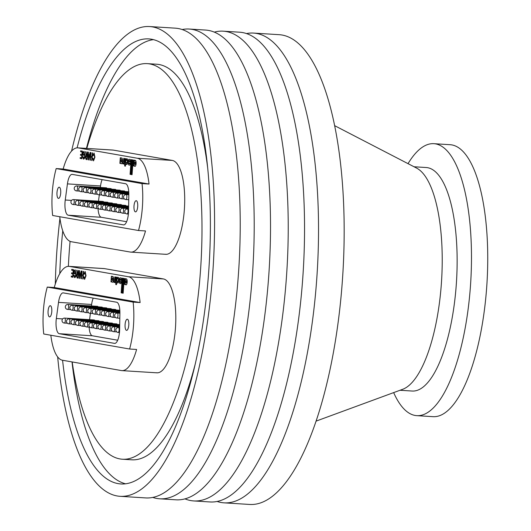 <?xml version="1.0" encoding="UTF-8"?>
<svg xmlns="http://www.w3.org/2000/svg" width="531" height="531" viewBox="0 0 531 531"><rect width="100%" height="100%" fill="white"/><g stroke="black" fill="none" stroke-linecap="round" stroke-linejoin="round"><path stroke-width="0.8" d="M57.667 356.925A235.346 78.515 -86.4 0 0 117.212 495.974A235.346 78.515 -86.4 0 0 120.106 496.312L145.746 497.925A235.346 78.515 -86.4 0 0 238.558 272.31A235.346 78.515 -86.4 0 0 178.124 28.501A235.346 78.515 -86.4 0 0 175.23 28.156L149.596 26.55A235.346 78.515 -86.4 0 0 71.566 151.089M152.795 497.428A235.346 78.515 -86.4 0 0 156.837 498.456A235.346 78.515 -86.4 0 0 159.731 498.801L176.046 499.824A235.346 78.515 -86.4 0 0 268.859 274.208A235.346 78.515 -86.4 0 0 208.424 30.406A235.346 78.515 -86.4 0 0 205.53 30.061L189.215 29.039A235.346 78.515 -86.4 0 0 182.166 29.537M159.731 498.801A235.346 78.515 -86.4 0 0 252.544 273.186A235.346 78.515 -86.4 0 0 192.109 29.378A235.346 78.515 -86.4 0 0 189.215 29.039M120.106 496.312A235.346 78.515 -86.4 0 0 212.918 270.697A235.346 78.515 -86.4 0 0 152.483 26.895A235.346 78.515 -86.4 0 0 149.596 26.55M62.578 360.264A222.96 74.38 -86.4 0 0 118.141 483.628A222.96 74.38 -86.4 0 0 120.882 483.953A222.96 74.38 -86.4 0 0 208.809 270.213A222.96 74.38 -86.4 0 0 151.554 39.234A222.96 74.38 -86.4 0 0 148.819 38.909A222.96 74.38 -86.4 0 0 77.101 147.857M62.758 230.812A222.96 74.38 -86.4 0 0 59.771 273.624M153.452 39.646A222.96 74.38 -86.4 0 0 86.44 148.395M72.017 361.916A222.96 74.38 -86.4 0 0 125.568 483.807M72.196 361.95A198.182 66.116 -86.4 0 0 119.999 458.937A198.182 66.116 -86.4 0 0 122.435 459.229L131.754 459.813A198.182 66.116 -86.4 0 0 195.401 363.377M207.674 167.862A198.182 66.116 -86.4 0 0 159.021 64.51A198.182 66.116 -86.4 0 0 156.592 64.224L147.266 63.634A198.182 66.116 -86.4 0 0 86.792 148.414M122.435 459.229A198.182 66.116 -86.4 0 0 200.592 269.237A198.182 66.116 -86.4 0 0 149.702 63.926A198.182 66.116 -86.4 0 0 147.266 63.634M68.917 266.356A47.067 15.704 -86.4 0 0 54.262 287.523L140.131 302.551A47.067 15.704 -86.4 0 0 128.422 276.737L69.495 266.423A47.067 15.704 -86.4 0 0 68.917 266.356L103.877 268.553A47.067 15.704 93.6 0 1 104.454 268.62L163.389 278.934A47.067 15.704 93.6 0 1 175.476 327.693A47.067 15.704 93.6 0 1 156.91 372.822A47.067 15.704 93.6 0 1 156.333 372.749L157.495 372.822M77.825 147.85A47.067 15.704 -86.4 0 0 63.169 169.017L149.038 184.045A47.067 15.704 -86.4 0 0 137.337 158.238L78.402 147.923A47.067 15.704 -86.4 0 0 77.825 147.85L112.784 150.047A47.067 15.704 93.6 0 1 113.362 150.114L172.296 160.428A47.067 15.704 93.6 0 1 184.383 209.194A47.067 15.704 93.6 0 1 165.825 254.316A47.067 15.704 93.6 0 1 165.241 254.243L166.402 254.316M70.079 241.353A198.182 66.116 -86.4 0 0 68.366 266.35M59.943 218.307A235.346 78.515 -86.4 0 0 55.304 284.025M106.923 188.352A2.476 0.83 -86.4 0 0 106.492 187.828A2.476 0.83 -86.4 0 0 106.459 187.821L76.856 185.963A2.476 0.83 93.6 0 1 77.168 186.175A2.476 0.83 93.6 0 1 77.48 188.976A2.476 0.83 93.6 0 1 76.55 190.908L79.57 191.1M111.41 189.142A2.476 0.83 -86.4 0 0 110.972 188.611A2.476 0.83 -86.4 0 0 110.946 188.605L81.343 186.746A2.476 0.83 93.6 0 1 81.655 186.965A2.476 0.83 93.6 0 1 81.966 189.759A2.476 0.83 93.6 0 1 81.031 191.691L84.057 191.883M115.897 189.925A2.476 0.83 -86.4 0 0 115.459 189.394A2.476 0.83 -86.4 0 0 115.433 189.394L85.83 187.536A2.476 0.83 93.6 0 1 86.135 187.748A2.476 0.83 93.6 0 1 86.453 190.549A2.476 0.83 93.6 0 1 85.518 192.481L88.544 192.667M120.384 190.709A2.476 0.83 -86.4 0 0 119.946 190.184A2.476 0.83 -86.4 0 0 119.913 190.178L90.316 188.319A2.476 0.83 93.6 0 1 90.622 188.532A2.476 0.83 93.6 0 1 90.94 191.333A2.476 0.83 93.6 0 1 90.004 193.264L93.031 193.457M124.865 191.499A2.476 0.83 -86.4 0 0 124.433 190.968A2.476 0.83 -86.4 0 0 124.4 190.961L94.803 189.102A2.476 0.83 93.6 0 1 95.109 189.321A2.476 0.83 93.6 0 1 95.421 192.116A2.476 0.83 93.6 0 1 94.491 194.047L97.512 194.24M103.631 201.986A2.476 0.83 -86.4 0 0 103.193 201.455A2.476 0.83 -86.4 0 0 103.16 201.455L73.563 199.596A2.476 0.83 93.6 0 1 74.074 200.273A2.476 0.83 93.6 0 1 74.121 203.008A2.476 0.83 93.6 0 1 73.251 204.541L76.278 204.727M108.112 202.769A2.476 0.83 -86.4 0 0 107.68 202.245A2.476 0.83 -86.4 0 0 107.647 202.238L78.044 200.379A2.476 0.83 93.6 0 1 78.561 201.057A2.476 0.83 93.6 0 1 78.608 203.791A2.476 0.83 93.6 0 1 77.738 205.324L80.758 205.517M112.599 203.559A2.476 0.83 -86.4 0 0 112.167 203.028A2.476 0.83 -86.4 0 0 112.134 203.021L82.531 201.163A2.476 0.83 93.6 0 1 83.048 201.846A2.476 0.83 93.6 0 1 83.088 204.574A2.476 0.83 93.6 0 1 82.219 206.108L85.245 206.3M117.085 204.342A2.476 0.83 -86.4 0 0 116.647 203.811A2.476 0.83 -86.4 0 0 116.621 203.811L87.018 201.953A2.476 0.83 93.6 0 1 87.535 202.63A2.476 0.83 93.6 0 1 87.575 205.364A2.476 0.83 93.6 0 1 86.706 206.898L89.732 207.083M121.572 205.125A2.476 0.83 -86.4 0 0 121.134 204.594A2.476 0.83 -86.4 0 0 121.101 204.594L91.505 202.736A2.476 0.83 93.6 0 1 92.016 203.413A2.476 0.83 93.6 0 1 92.062 206.147A2.476 0.83 93.6 0 1 91.193 207.681L94.219 207.867M126.059 205.909A2.476 0.83 -86.4 0 0 125.621 205.384A2.476 0.83 -86.4 0 0 125.588 205.378L95.992 203.519A2.476 0.83 93.6 0 1 96.503 204.196A2.476 0.83 93.6 0 1 96.549 206.931A2.476 0.83 93.6 0 1 95.68 208.464L98.7 208.656M121.685 157.986A3.836 1.281 -86.4 0 0 121.055 158.43L121.048 157.893L120.298 157.76L119.88 163.342L120.63 163.475L120.676 162.891A3.943 1.314 -86.4 0 0 121.426 163.754A3.943 1.314 -86.4 0 0 121.46 163.754A2.847 0.949 -86.4 0 0 122.535 159.652A3.617 1.208 -86.4 0 0 122.442 158.988A3.836 1.281 -86.4 0 0 121.712 157.992A3.836 1.281 -86.4 0 0 121.659 157.986A3.836 1.281 -86.4 0 0 121.008 158.43M126.902 158.829A7.175 2.396 -86.4 0 0 126.644 158.862L126.478 160.455A1.726 0.577 93.6 0 1 126.843 160.13A1.726 0.577 93.6 0 1 126.869 160.13A1.726 0.577 93.6 0 1 126.902 160.143A1.726 0.577 93.6 0 1 126.942 160.143A1.354 0.451 93.6 0 1 127.281 161.597A1.414 0.471 93.6 0 1 126.723 162.898A1.414 0.471 93.6 0 1 126.637 162.864A2.151 0.717 93.6 0 1 126.325 162.459L126.199 164.119A4.606 1.54 -86.4 0 0 126.57 164.504A3 1.002 -86.4 0 0 126.67 164.524A3 1.002 -86.4 0 0 127.732 162.612A3 1.002 -86.4 0 0 127.646 159.28A7.175 2.396 -86.4 0 0 126.969 158.835A7.175 2.396 -86.4 0 0 126.882 158.829A7.175 2.396 -86.4 0 0 126.597 158.855M126.843 160.13L126.889 160.13A1.726 0.577 93.6 0 1 126.889 160.13A1.726 0.577 93.6 0 1 126.916 160.136A1.354 0.451 93.6 0 1 126.916 160.143A1.354 0.451 93.6 0 1 126.936 160.143A1.354 0.451 93.6 0 1 126.962 160.143A1.354 0.451 93.6 0 1 127.327 161.597A1.414 0.471 93.6 0 1 126.77 162.898A1.414 0.471 93.6 0 1 126.75 162.898M129.464 160.528L129.511 160.528A1.487 0.498 93.6 0 1 129.511 160.528A1.487 0.498 93.6 0 1 129.531 160.535A1.487 0.498 93.6 0 1 129.922 161.909L128.296 161.63A3.047 1.016 -86.4 0 0 128.914 165.075L129.478 165.174A3.093 1.029 -86.4 0 0 130.626 161.743A2.927 0.976 -86.4 0 0 130.168 159.486L129.06 159.287A2.476 0.823 -86.4 0 0 128.389 160.86L129.106 160.986A1.168 0.392 93.6 0 1 129.398 160.535A1.487 0.498 93.6 0 1 129.464 160.528A1.487 0.498 93.6 0 1 129.484 160.528A1.487 0.498 93.6 0 1 129.876 161.902M135.066 161.988A1.527 0.511 -86.4 0 0 135.053 161.988A1.527 0.511 -86.4 0 0 135.033 161.982A1.527 0.511 -86.4 0 0 135.013 161.982A1.527 0.511 -86.4 0 0 135.007 161.982A1.527 0.511 -86.4 0 0 134.987 161.982A1.527 0.511 -86.4 0 0 134.502 162.698L134.423 163.754A1.646 0.551 -86.4 0 0 134.735 164.524A3.213 1.069 -86.4 0 0 134.874 164.564A3.213 1.069 -86.4 0 0 134.94 164.564A1.168 0.392 -86.4 0 0 135.359 163.429A1.367 0.458 -86.4 0 0 135.02 161.988L135.066 161.988A1.367 0.458 -86.4 0 1 135.405 163.435L135.359 163.429M135.279 160.369A3.14 1.049 -86.4 0 0 135.252 160.369L135.206 160.362A2.157 0.723 -86.4 0 0 134.628 161.052L134.688 160.276L133.938 160.143L133.5 165.924L134.25 166.103L134.297 165.473A2.409 0.803 -86.4 0 0 134.735 166.263A3.047 1.016 -86.4 0 0 134.98 166.369A3.047 1.016 -86.4 0 0 135.425 166.11A2.828 0.943 -86.4 0 0 136.109 163.488A3.14 1.049 -86.4 0 0 135.299 160.369A3.14 1.049 -86.4 0 0 135.259 160.362A3.14 1.049 -86.4 0 0 135.206 160.362M135.432 211.869A5.602 1.865 -86.4 0 0 135.505 211.876A5.602 1.865 -86.4 0 0 137.708 206.506A5.602 1.865 -86.4 0 0 136.275 200.705A5.602 1.865 -86.4 0 0 136.201 200.698A5.602 1.865 -86.4 0 0 133.991 206.068A5.602 1.865 -86.4 0 0 135.432 211.869M58.43 198.388A5.602 1.865 -86.4 0 0 58.496 198.395A5.602 1.865 -86.4 0 0 60.707 193.025A5.602 1.865 -86.4 0 0 59.266 187.224A5.602 1.865 -86.4 0 0 59.2 187.217A5.602 1.865 -86.4 0 0 56.99 192.587A5.602 1.865 -86.4 0 0 58.43 198.388M102.138 179.624A12.386 4.135 -86.4 0 0 100.525 185.963L100.326 187.436M99.324 194.857L98.474 201.156M98.062 208.617A12.386 4.135 -86.4 0 0 101.288 217.279L126.61 221.712M124.055 164.072L124.48 158.497L123.743 158.364L123.524 161.159A1.434 0.478 93.6 0 1 123.019 162.214A4.64 1.547 93.6 0 1 122.926 162.22A4.64 1.547 93.6 0 1 122.867 162.214A1.414 0.471 93.6 0 1 122.621 161.942L122.761 163.913A2.522 0.843 -86.4 0 0 123.384 163.01L123.311 163.94L124.055 164.072L123.311 163.94M125.993 158.756L125.243 158.623L124.407 164.132L124.825 164.205L124.692 166.03L125.435 166.163L125.993 158.756M130.812 174.473L131.92 159.791L131.17 159.658L130.062 174.341L130.812 174.473L130.062 174.341M133.162 160.004L132.425 159.877L131.316 174.586L132.06 174.719L133.162 160.004M89.573 154.747L90.038 152.457L90.416 152.523L88.843 159.957L88.438 159.884L88.013 152.105L88.385 152.171L88.498 154.561L89.62 154.753L90.084 152.463M94.598 157.169L94.06 153.95L93.197 155.729L92.859 155.417L94.08 153.067L94.956 157.229L93.502 160.873L92.699 158.49L93.071 158.324L93.629 160.004L94.644 157.176L93.589 159.997M93.562 160.88L92.699 158.49M91.963 156.453L92.235 152.842L92.593 152.908L92.022 160.515L91.664 160.455L91.896 157.329L90.668 157.116L90.436 160.236L90.078 160.176L90.655 152.563L91.007 152.629L90.735 156.24L92.009 156.453L92.281 152.848M87.13 155.41L87.383 151.992L87.741 152.058L87.17 159.665L86.075 159.473L85.385 157.276L86.208 155.344L85.591 151.68L86.002 151.753L86.593 155.278L87.13 155.41L87.429 151.999M83.254 152.875L83.148 154.315L83.825 154.435L83.759 155.311L82.723 155.132L82.936 152.317L84.071 151.315L85.066 155.404C84.847 157.866 84.329 159.101 83.513 159.121L82.65 156.698L82.995 156.512L83.632 158.251L84.542 156.884L84.708 155.384L84.051 152.198L83.254 152.875M83.559 159.127L82.65 156.698M83.579 158.245L84.495 156.884M80.593 151.693L80.659 150.817L82.504 151.136L81.927 158.749L80.148 158.437L80.214 157.561L81.641 157.807L81.814 155.464L80.493 155.231L80.553 154.355L81.88 154.587L82.079 151.952L80.593 151.693L80.705 150.824M59.737 216.728A47.067 15.704 -86.4 0 0 71.346 241.738L130.281 252.052A47.067 15.704 -86.4 0 0 130.858 252.119A47.067 15.704 -86.4 0 0 145.514 230.952L138.518 230.514A47.067 15.704 -86.4 0 0 142.049 183.607L149.038 184.045M63.169 169.017L56.18 168.579A47.067 15.704 -86.4 0 0 52.649 215.486L138.518 230.514M101.288 217.279L68.194 215.201L123.424 224.872A12.386 4.135 93.6 0 0 123.577 224.892A12.386 4.135 93.6 0 0 128.548 211.092L128.821 194.631A12.386 4.135 93.6 0 0 125.555 183.726L72.223 174.387A12.386 4.135 93.6 0 0 72.077 174.367A12.386 4.135 93.6 0 0 67.43 183.885L65.253 200.008L71.566 200.406M68.194 215.201A12.386 4.135 93.6 0 1 65.253 200.008M56.18 168.579L142.049 183.607M94.093 153.957L94.644 157.176M93.204 155.696L92.859 155.417M92.912 155.424L94.126 153.067M92.022 160.508L91.664 160.455M91.71 160.455L91.896 157.329M91.943 157.335L90.668 157.116M90.436 160.229L90.078 160.176M90.124 160.176L90.695 152.576M88.843 159.95L88.438 159.884M88.485 159.891L88.06 152.112M88.704 159.048L89.447 155.61L88.538 155.457L88.704 159.048L89.4 155.61L88.538 155.457M87.17 159.658L86.122 159.479L85.385 157.276M85.431 157.276L86.208 155.344M86.254 155.351L86.035 154.939M86.082 154.939L85.644 151.687M86.434 156.174L85.743 157.315L86.128 158.59L86.878 158.723L87.064 156.287L86.387 156.167L87.064 156.287M86.878 158.723L87.111 156.287M83.759 155.304L82.723 155.132M82.77 155.132L82.936 152.317M82.982 152.317L84.117 151.315M84.542 156.884L84.708 155.384M84.754 155.384L84.031 152.198M81.927 158.742L80.148 158.437M80.194 158.437L80.261 157.568M81.814 155.464L81.641 157.807M81.86 155.47L80.493 155.231M80.539 155.238L80.599 154.362M82.079 151.952L81.88 154.587M82.126 151.959L80.639 151.7M135.252 160.369A2.157 0.723 -86.4 0 0 134.675 161.052L134.628 161.052M134.297 165.473L134.343 165.48A2.409 0.803 -86.4 0 0 134.781 166.263L134.735 166.263M133.985 160.15L133.546 165.931L134.25 166.097M134.874 164.564L134.92 164.564A3.213 1.069 -86.4 0 0 134.92 164.564A3.213 1.069 -86.4 0 0 134.987 164.564A1.168 0.392 -86.4 0 0 135.405 163.435M132.471 159.884L131.369 174.593L132.06 174.712M131.217 159.665L130.108 174.341M129.099 159.293A2.476 0.823 -86.4 0 0 128.436 160.866L128.389 160.86M128.336 161.636A3.047 1.016 -86.4 0 0 128.96 165.075L129.491 165.168M128.436 160.866L129.113 160.979M129.378 163.873L129.358 163.873A1.142 0.378 -86.4 0 0 129.391 163.88A1.142 0.378 -86.4 0 0 129.803 163.097L128.907 162.951A1.341 0.445 -86.4 0 0 129.252 163.86L129.332 163.873A1.142 0.378 -86.4 0 0 129.345 163.873A1.142 0.378 -86.4 0 0 129.756 163.097L128.907 162.951M124.579 162.479L124.739 166.037L125.435 166.157M125.289 158.636L124.951 162.546M126.644 158.862L126.531 160.362M126.365 162.552L126.245 164.119A4.606 1.54 -86.4 0 0 126.617 164.504L126.57 164.504M123.384 163.01L123.358 163.946M122.661 162.028L122.774 163.906M123.789 158.377L123.57 161.165A1.434 0.478 93.6 0 1 123.066 162.22A4.64 1.547 93.6 0 1 122.973 162.22A4.64 1.547 93.6 0 1 122.946 162.22L122.926 162.22M121.446 163.754A3.943 1.314 -86.4 0 1 120.723 162.891L120.676 162.891M120.345 157.767L119.926 163.342L120.63 163.468M121.267 162.008L121.287 162.008A1.301 0.431 -86.4 0 0 121.314 162.015A1.301 0.431 -86.4 0 0 121.825 160.72A1.341 0.445 -86.4 0 0 121.486 159.433A1.872 0.624 -86.4 0 0 121.473 159.433A1.872 0.624 -86.4 0 0 121.453 159.433L121.42 159.433A1.872 0.624 -86.4 0 0 121.42 159.433A1.872 0.624 -86.4 0 0 120.882 160.13L120.802 161.192A1.945 0.65 -86.4 0 0 121.241 162.008A1.301 0.431 -86.4 0 0 121.267 162.008A1.301 0.431 -86.4 0 0 121.778 160.714A1.341 0.445 -86.4 0 0 121.44 159.433L121.486 159.433M98.016 306.858A2.476 0.83 -86.4 0 0 97.578 306.327A2.476 0.83 -86.4 0 0 97.551 306.327L67.948 304.469A2.476 0.83 93.6 0 1 68.253 304.681A2.476 0.83 93.6 0 1 68.572 307.482A2.476 0.83 93.6 0 1 67.636 309.414L70.663 309.606M102.503 307.641A2.476 0.83 -86.4 0 0 102.065 307.117A2.476 0.83 -86.4 0 0 102.032 307.11L72.435 305.252A2.476 0.83 93.6 0 1 72.74 305.464A2.476 0.83 93.6 0 1 73.059 308.265A2.476 0.83 93.6 0 1 72.123 310.197L75.15 310.389M106.99 308.431A2.476 0.83 -86.4 0 0 106.552 307.9A2.476 0.83 -86.4 0 0 106.519 307.894L76.922 306.035A2.476 0.83 93.6 0 1 77.227 306.254A2.476 0.83 93.6 0 1 77.539 309.049A2.476 0.83 93.6 0 1 76.61 310.98L79.63 311.173M111.47 309.215A2.476 0.83 -86.4 0 0 111.039 308.684A2.476 0.83 -86.4 0 0 111.006 308.684L81.402 306.825A2.476 0.83 93.6 0 1 81.714 307.037A2.476 0.83 93.6 0 1 82.026 309.839A2.476 0.83 93.6 0 1 81.097 311.77L84.117 311.956M115.957 309.998A2.476 0.83 -86.4 0 0 115.519 309.473A2.476 0.83 -86.4 0 0 115.492 309.467L85.889 307.608A2.476 0.83 93.6 0 1 86.195 307.821A2.476 0.83 93.6 0 1 86.513 310.622A2.476 0.83 93.6 0 1 85.577 312.553L88.604 312.746M94.717 320.492A2.476 0.83 -86.4 0 0 94.286 319.961A2.476 0.83 -86.4 0 0 94.252 319.954L64.649 318.096A2.476 0.83 93.6 0 1 65.167 318.779A2.476 0.83 93.6 0 1 65.207 321.514A2.476 0.83 93.6 0 1 64.337 323.04L67.364 323.233M99.204 321.275A2.476 0.83 -86.4 0 0 98.766 320.744A2.476 0.83 -86.4 0 0 98.739 320.744L69.136 318.885A2.476 0.83 93.6 0 1 69.654 319.562A2.476 0.83 93.6 0 1 69.694 322.297A2.476 0.83 93.6 0 1 68.824 323.83L71.851 324.016M103.691 322.058A2.476 0.83 -86.4 0 0 103.253 321.534A2.476 0.83 -86.4 0 0 103.226 321.527L73.623 319.669A2.476 0.83 93.6 0 1 74.134 320.346A2.476 0.83 93.6 0 1 74.181 323.08A2.476 0.83 93.6 0 1 73.311 324.614L76.338 324.806M108.178 322.848A2.476 0.83 -86.4 0 0 107.74 322.317A2.476 0.83 -86.4 0 0 107.707 322.31L78.11 320.452A2.476 0.83 93.6 0 1 78.621 321.136A2.476 0.83 93.6 0 1 78.668 323.864A2.476 0.83 93.6 0 1 77.798 325.397L80.818 325.589M112.658 323.631A2.476 0.83 -86.4 0 0 112.227 323.1A2.476 0.83 -86.4 0 0 112.194 323.1L82.59 321.242A2.476 0.83 93.6 0 1 83.108 321.919A2.476 0.83 93.6 0 1 83.148 324.653A2.476 0.83 93.6 0 1 82.285 326.187L85.305 326.373M117.145 324.414A2.476 0.83 -86.4 0 0 116.707 323.883A2.476 0.83 -86.4 0 0 116.681 323.883L87.077 322.025A2.476 0.83 93.6 0 1 87.595 322.702A2.476 0.83 93.6 0 1 87.635 325.437A2.476 0.83 93.6 0 1 86.765 326.97L89.792 327.156M112.771 276.492A3.836 1.281 -86.4 0 0 112.147 276.936L112.141 276.392L111.391 276.266L110.972 281.848L111.722 281.974L111.762 281.397A3.943 1.314 -86.4 0 0 112.512 282.26A3.943 1.314 -86.4 0 0 112.552 282.26A2.847 0.949 -86.4 0 0 113.627 278.158A3.617 1.208 -86.4 0 0 113.534 277.494A3.836 1.281 -86.4 0 0 112.798 276.498A3.836 1.281 -86.4 0 0 112.751 276.492A3.836 1.281 -86.4 0 0 112.101 276.936M117.995 277.335A7.175 2.396 -86.4 0 0 117.736 277.361L117.563 278.961A1.726 0.577 93.6 0 1 117.935 278.636A1.726 0.577 93.6 0 1 117.988 278.642A1.354 0.451 93.6 0 1 118.008 278.642A1.726 0.577 93.6 0 1 118.035 278.649A1.354 0.451 93.6 0 1 118.055 278.649A1.354 0.451 93.6 0 1 118.068 278.649A1.354 0.451 93.6 0 1 118.413 280.102A1.414 0.471 93.6 0 1 117.862 281.403A1.414 0.471 93.6 0 1 117.842 281.397L117.816 281.403A1.414 0.471 93.6 0 1 117.729 281.37A2.151 0.717 93.6 0 1 117.417 280.965L117.291 282.625A4.606 1.54 -86.4 0 0 117.656 283.003A3 1.002 -86.4 0 0 117.763 283.03A3 1.002 -86.4 0 0 118.825 281.118A3 1.002 -86.4 0 0 118.738 277.786A7.175 2.396 -86.4 0 0 118.061 277.341A7.175 2.396 -86.4 0 0 117.968 277.328A7.175 2.396 -86.4 0 0 117.69 277.361M117.982 278.636L117.935 278.636A1.726 0.577 93.6 0 1 117.955 278.636A1.726 0.577 93.6 0 1 117.982 278.636A1.726 0.577 93.6 0 1 118.001 278.636A1.354 0.451 93.6 0 1 118.021 278.649A1.354 0.451 93.6 0 1 118.367 280.102A1.414 0.471 93.6 0 1 117.816 281.403M120.603 279.034L120.557 279.034A1.487 0.498 93.6 0 1 120.577 279.034A1.487 0.498 93.6 0 1 120.603 279.034A1.487 0.498 93.6 0 1 120.623 279.034A1.487 0.498 93.6 0 1 121.008 280.414L119.382 280.129A3.047 1.016 -86.4 0 0 119.999 283.574L120.57 283.673A3.093 1.029 -86.4 0 0 121.718 280.242A2.927 0.976 -86.4 0 0 121.254 277.992L120.152 277.793A2.476 0.823 -86.4 0 0 119.482 279.366L120.198 279.492A1.168 0.392 93.6 0 1 120.491 279.04A1.487 0.498 93.6 0 1 120.557 279.034A1.487 0.498 93.6 0 1 120.962 280.408M126.152 280.494A1.527 0.511 -86.4 0 0 126.146 280.487A1.527 0.511 -86.4 0 0 126.126 280.487A1.527 0.511 -86.4 0 0 126.099 280.487A1.527 0.511 -86.4 0 0 126.106 280.487A1.527 0.511 -86.4 0 0 126.079 280.487A1.527 0.511 -86.4 0 0 125.595 281.198L125.515 282.26A1.646 0.551 -86.4 0 0 125.82 283.03A3.213 1.069 -86.4 0 0 125.966 283.069A3.213 1.069 -86.4 0 0 126.013 283.069A3.213 1.069 -86.4 0 0 126.079 283.069A1.168 0.392 -86.4 0 0 126.491 281.934A1.367 0.458 -86.4 0 0 126.152 280.494L126.079 280.487M126.371 278.868A3.14 1.049 -86.4 0 0 126.338 278.868L126.292 278.868A2.157 0.723 -86.4 0 0 125.714 279.552L125.774 278.782L125.024 278.649L124.593 284.43L125.343 284.609L125.389 283.979A2.409 0.803 -86.4 0 0 125.827 284.769A3.047 1.016 -86.4 0 0 126.066 284.875A3.047 1.016 -86.4 0 0 126.517 284.616A2.828 0.943 -86.4 0 0 127.201 281.994A3.14 1.049 -86.4 0 0 126.385 278.875A3.14 1.049 -86.4 0 0 126.345 278.868A3.14 1.049 -86.4 0 0 126.292 278.868M126.524 330.368A5.602 1.865 -86.4 0 0 126.59 330.382A5.602 1.865 -86.4 0 0 128.801 325.012A5.602 1.865 -86.4 0 0 127.36 319.211A5.602 1.865 -86.4 0 0 127.294 319.204A5.602 1.865 -86.4 0 0 125.084 324.567A5.602 1.865 -86.4 0 0 126.524 330.368M49.516 316.894A5.602 1.865 -86.4 0 0 49.589 316.901A5.602 1.865 -86.4 0 0 51.792 311.531A5.602 1.865 -86.4 0 0 50.359 305.73A5.602 1.865 -86.4 0 0 50.286 305.723A5.602 1.865 -86.4 0 0 48.082 311.093A5.602 1.865 -86.4 0 0 49.516 316.894M93.224 298.13A12.386 4.135 -86.4 0 0 91.617 304.462L91.418 305.942M90.416 313.363L89.566 319.662M89.148 327.116A12.386 4.135 -86.4 0 0 92.381 335.784L117.703 340.218M115.147 282.578L115.566 276.996L114.835 276.87L114.61 279.664A1.434 0.478 93.6 0 1 114.112 280.72A4.64 1.547 93.6 0 1 114.012 280.726A4.64 1.547 93.6 0 1 113.953 280.713A1.414 0.471 93.6 0 1 113.714 280.448L113.853 282.419A2.522 0.843 -86.4 0 0 114.477 281.516L114.404 282.446L115.147 282.578M117.079 277.262L116.335 277.129L115.499 282.638L115.917 282.711L115.778 284.536L116.521 284.662L117.079 277.262M121.904 292.973L123.006 278.297L122.256 278.164L121.154 292.84L121.904 292.973L121.154 292.84M124.254 278.51L123.517 278.377L122.409 293.092L123.146 293.225L124.254 278.51M80.666 273.253L81.124 270.963L81.502 271.029L79.929 278.463L79.531 278.39L79.099 270.604L79.477 270.671L79.59 273.067L80.712 273.253L81.17 270.969M85.69 275.675L85.146 272.456L84.29 274.235L83.951 273.923L85.172 271.573L86.042 275.735L84.595 279.379L83.785 276.996L84.157 276.824L84.768 278.51L85.737 275.682L84.675 278.503M84.641 279.379L83.785 276.996M83.055 274.958L83.327 271.348L83.679 271.407L83.108 279.021L82.756 278.954L82.989 275.835L81.761 275.622L81.522 278.742L81.17 278.675L81.741 271.069L82.099 271.129L81.827 274.739L83.055 274.958L83.374 271.354M78.216 273.91L78.475 270.498L78.834 270.558L78.256 278.171L77.161 277.978L76.471 275.775L77.294 273.85L76.683 270.186L77.095 270.252L77.851 273.85L78.263 273.916L78.522 270.505M74.672 276.751L75.588 275.39L75.794 273.883L75.123 270.704L74.347 271.381L74.24 272.821L74.917 272.941L74.851 273.817L73.816 273.638L74.028 270.823L75.156 269.821L76.152 273.91C75.933 276.366 75.415 277.607 74.599 277.627L73.743 275.204L74.081 275.018L74.725 276.757M74.672 277.633L73.743 275.204M71.685 270.199L71.745 269.323L73.59 269.642L73.019 277.255L71.24 276.943L71.307 276.06L72.727 276.312L72.906 273.969L71.579 273.737L71.645 272.861L72.973 273.093L73.172 270.458L71.685 270.199L71.791 269.33M50.83 335.227A47.067 15.704 -86.4 0 0 62.439 360.237L121.373 370.558A47.067 15.704 -86.4 0 0 121.951 370.625A47.067 15.704 -86.4 0 0 136.6 349.458L129.61 349.02A47.067 15.704 -86.4 0 0 133.135 302.112L140.131 302.551M54.262 287.523L47.266 287.079A47.067 15.704 -86.4 0 0 43.741 333.992L129.61 349.02M92.381 335.784L59.28 333.707L114.517 343.378A12.386 4.135 93.6 0 0 114.669 343.398A12.386 4.135 93.6 0 0 119.634 329.592L119.906 313.131A12.386 4.135 93.6 0 0 116.647 302.225L63.315 292.893A12.386 4.135 93.6 0 0 63.162 292.873A12.386 4.135 93.6 0 0 58.516 302.385L56.339 318.514L62.658 318.912M59.28 333.707A12.386 4.135 93.6 0 1 56.339 318.514M47.266 287.079L133.135 302.112M85.737 275.682L85.139 272.456M84.296 274.202L83.951 273.923M83.998 273.93L85.219 271.573M83.108 279.014L82.756 278.954M82.803 278.961L82.989 275.835M83.035 275.835L81.761 275.622M81.528 278.735L81.17 278.675M81.216 278.682L81.787 271.075M79.929 278.456L79.531 278.39M79.577 278.397L79.146 270.618M79.796 277.547L80.539 274.115L79.63 273.963L79.796 277.547L80.493 274.115L79.63 273.963M78.256 278.164L77.207 277.978L76.471 275.775M76.517 275.781L77.294 273.85M77.34 273.85L77.128 273.438M77.174 273.445L76.729 270.193M77.526 274.673L76.829 275.815L77.214 277.096L77.971 277.228L78.196 274.792L77.426 274.666M77.971 277.228L78.15 274.792L77.453 274.666M74.851 273.81L73.816 273.638M73.862 273.638L74.028 270.823M74.074 270.823L75.203 269.821M74.718 276.751L75.588 275.39M75.634 275.39L75.794 273.883M75.84 273.89L75.17 270.704M73.019 277.248L71.24 276.943M71.287 276.943L71.353 276.074M72.906 273.969L72.727 276.312M72.953 273.976L71.579 273.737M71.625 273.744L71.692 272.868M73.172 270.458L72.973 273.093M73.218 270.465L71.731 270.199M126.338 278.868A2.157 0.723 -86.4 0 0 125.761 279.558L125.714 279.552M125.389 283.979L125.435 283.979A2.409 0.803 -86.4 0 0 125.874 284.769L125.827 284.769M125.07 278.656L124.639 284.43L125.343 284.603M126.013 283.069L125.966 283.069A3.213 1.069 -86.4 0 0 126.033 283.063A1.168 0.392 -86.4 0 0 126.444 281.934A1.367 0.458 -86.4 0 0 126.106 280.487M123.564 278.383L122.455 293.099L123.146 293.218M122.303 278.171L121.201 292.846M120.192 277.799A2.476 0.823 -86.4 0 0 119.528 279.366L119.482 279.366M119.429 280.142A3.047 1.016 -86.4 0 0 120.046 283.581L120.583 283.673M119.528 279.366L120.198 279.485M120.484 282.379L120.471 282.379A1.142 0.378 -86.4 0 0 120.484 282.379A1.142 0.378 -86.4 0 0 120.895 281.603L119.993 281.457A1.341 0.445 -86.4 0 0 120.345 282.359L120.424 282.379A1.142 0.378 -86.4 0 0 120.437 282.379A1.142 0.378 -86.4 0 0 120.849 281.596L119.993 281.457M115.672 280.985L115.824 284.536L116.521 284.656M116.382 277.136L116.043 281.052M117.736 277.361L117.623 278.868M117.457 281.058L117.338 282.625A4.606 1.54 -86.4 0 0 117.703 283.01L117.656 283.003M114.477 281.516L114.45 282.452L115.147 282.572M113.753 280.534L113.866 282.412M114.882 276.877L114.656 279.664A1.434 0.478 93.6 0 1 114.158 280.726A4.64 1.547 93.6 0 1 114.059 280.726A4.64 1.547 93.6 0 1 114.039 280.726M112.539 282.26A3.943 1.314 -86.4 0 1 111.809 281.397L111.762 281.397M111.437 276.273L111.019 281.848L111.722 281.974M112.38 280.514L112.38 280.514A1.301 0.431 -86.4 0 0 112.399 280.521A1.301 0.431 -86.4 0 0 112.917 279.22A1.341 0.445 -86.4 0 0 112.572 277.939A1.872 0.624 -86.4 0 0 112.559 277.939A1.872 0.624 -86.4 0 0 112.545 277.939A1.872 0.624 -86.4 0 0 112.512 277.932A1.872 0.624 -86.4 0 0 111.975 278.636L111.895 279.691A1.945 0.65 -86.4 0 0 112.333 280.514A1.301 0.431 -86.4 0 0 112.353 280.514A1.301 0.431 -86.4 0 0 112.871 279.22A1.341 0.445 -86.4 0 0 112.526 277.939L112.512 277.932M184.994 498.874A235.346 78.515 -86.4 0 0 193.755 500.939L210.077 501.961A235.346 78.515 -86.4 0 0 252.583 470.871A235.346 78.515 -86.4 0 0 304.263 208.982A235.346 78.515 -86.4 0 0 239.561 32.199L223.246 31.176A235.346 78.515 -86.4 0 0 214.298 32.125M400.002 390.272L412.195 391.035A111.975 37.356 -86.4 0 0 432.42 376.247A111.975 37.356 -86.4 0 0 457.005 251.641A111.975 37.356 -86.4 0 0 426.22 167.53L414.034 166.761M393.657 392.601A136.255 45.454 -86.4 0 0 416.795 415.654A136.255 45.454 -86.4 0 0 441.4 397.653A136.255 45.454 -86.4 0 0 471.322 246.032A136.255 45.454 -86.4 0 0 433.867 143.682A136.255 45.454 -86.4 0 0 409.255 161.683A136.255 45.454 -86.4 0 0 408.027 163.654M416.795 415.654L433.05 416.669A136.255 45.454 -86.4 0 0 457.656 398.675A136.255 45.454 -86.4 0 0 487.577 247.048A136.255 45.454 -86.4 0 0 450.122 144.704L433.867 143.682M193.755 500.939A235.346 78.515 -86.4 0 0 236.268 469.849A235.346 78.515 -86.4 0 0 287.948 207.953A235.346 78.515 -86.4 0 0 223.246 31.176M217.126 501.463A235.346 78.515 -86.4 0 0 224.055 502.844A235.346 78.515 -86.4 0 0 266.569 471.754A235.346 78.515 -86.4 0 0 318.248 209.858A235.346 78.515 -86.4 0 0 253.546 33.075A235.346 78.515 -86.4 0 0 246.497 33.572M224.055 502.844L249.696 504.45A235.346 78.515 -86.4 0 0 292.209 473.36A235.346 78.515 -86.4 0 0 343.889 211.464A235.346 78.515 -86.4 0 0 279.187 34.688L253.546 33.075M316.084 421.123L402.77 389.256A111.975 37.356 -86.4 0 0 417.499 375.311A111.975 37.356 -86.4 0 0 442.223 258.67A111.975 37.356 -86.4 0 0 416.656 168.121L334.636 125.655M137.337 158.238L172.296 160.428M78.402 147.923L113.362 150.114M100.525 185.963L67.43 183.885M128.628 206.074L100.472 204.302A2.476 0.83 93.6 0 1 100.99 204.986A2.476 0.83 93.6 0 1 101.029 207.721A2.476 0.83 93.6 0 1 100.167 209.247L103.187 209.44M128.748 191.737L99.284 189.892A2.476 0.83 93.6 0 1 99.596 190.105A2.476 0.83 93.6 0 1 99.908 192.906A2.476 0.83 93.6 0 1 98.978 194.837L101.998 195.023M128.621 206.579L104.959 205.092A2.476 0.83 93.6 0 1 105.477 205.769A2.476 0.83 93.6 0 1 105.516 208.504A2.476 0.83 93.6 0 1 104.647 210.037L107.674 210.223M128.615 207.077L109.446 205.875A2.476 0.83 93.6 0 1 109.957 206.552A2.476 0.83 93.6 0 1 110.003 209.287A2.476 0.83 93.6 0 1 109.134 210.82L112.16 211.013M128.602 207.581L113.933 206.659A2.476 0.83 93.6 0 1 114.444 207.342A2.476 0.83 93.6 0 1 114.49 210.07A2.476 0.83 93.6 0 1 113.621 211.603L116.641 211.796M128.595 208.086L118.413 207.448A2.476 0.83 93.6 0 1 118.931 208.125A2.476 0.83 93.6 0 1 118.971 210.86A2.476 0.83 93.6 0 1 118.108 212.393L121.128 212.579M128.588 208.59L122.9 208.232A2.476 0.83 93.6 0 1 123.418 208.909A2.476 0.83 93.6 0 1 123.457 211.643A2.476 0.83 93.6 0 1 122.588 213.177L125.615 213.362M128.582 209.088L127.387 209.015A2.476 0.83 93.6 0 1 127.898 209.692A2.476 0.83 93.6 0 1 127.944 212.427A2.476 0.83 93.6 0 1 127.075 213.96L128.376 214.039M128.774 192.242L103.771 190.675A2.476 0.83 93.6 0 1 104.076 190.888A2.476 0.83 93.6 0 1 104.395 193.689A2.476 0.83 93.6 0 1 103.459 195.62L106.485 195.813M128.801 192.746L108.258 191.459A2.476 0.83 93.6 0 1 108.563 191.671A2.476 0.83 93.6 0 1 108.882 194.472A2.476 0.83 93.6 0 1 107.946 196.404L110.972 196.596M128.814 193.251L112.745 192.242A2.476 0.83 93.6 0 1 113.05 192.461A2.476 0.83 93.6 0 1 113.362 195.255A2.476 0.83 93.6 0 1 112.433 197.187L115.453 197.379M128.821 193.755L117.225 193.032A2.476 0.83 93.6 0 1 117.537 193.244A2.476 0.83 93.6 0 1 117.849 196.045A2.476 0.83 93.6 0 1 116.92 197.977L119.94 198.163M128.821 194.26L121.712 193.815A2.476 0.83 93.6 0 1 122.024 194.027A2.476 0.83 93.6 0 1 122.336 196.828A2.476 0.83 93.6 0 1 121.4 198.76L124.427 198.952M128.814 194.764L126.199 194.598A2.476 0.83 93.6 0 1 126.504 194.817A2.476 0.83 93.6 0 1 126.823 197.612A2.476 0.83 93.6 0 1 125.887 199.543L128.734 199.722M128.422 276.737L163.389 278.934M69.495 266.423L104.454 268.62M91.617 304.462L58.516 302.385M119.721 324.574L91.564 322.808A2.476 0.83 93.6 0 1 92.075 323.485A2.476 0.83 93.6 0 1 92.122 326.22A2.476 0.83 93.6 0 1 91.252 327.753L94.279 327.946M119.833 310.243L90.376 308.392A2.476 0.83 93.6 0 1 90.682 308.611A2.476 0.83 93.6 0 1 91 311.405A2.476 0.83 93.6 0 1 90.064 313.336L93.091 313.529M119.707 325.078L96.051 323.591A2.476 0.83 93.6 0 1 96.562 324.275A2.476 0.83 93.6 0 1 96.609 327.01A2.476 0.83 93.6 0 1 95.739 328.536L98.759 328.729M119.701 325.583L100.532 324.381A2.476 0.83 93.6 0 1 101.049 325.058A2.476 0.83 93.6 0 1 101.089 327.793A2.476 0.83 93.6 0 1 100.226 329.326L103.246 329.512M119.694 326.087L105.019 325.164A2.476 0.83 93.6 0 1 105.536 325.842A2.476 0.83 93.6 0 1 105.576 328.576A2.476 0.83 93.6 0 1 104.707 330.109L107.733 330.302M119.687 326.592L109.505 325.948A2.476 0.83 93.6 0 1 110.017 326.631A2.476 0.83 93.6 0 1 110.063 329.359A2.476 0.83 93.6 0 1 109.194 330.893L112.22 331.085M119.674 327.089L113.992 326.738A2.476 0.83 93.6 0 1 114.504 327.415A2.476 0.83 93.6 0 1 114.55 330.149A2.476 0.83 93.6 0 1 113.68 331.683L116.707 331.868M119.667 327.594L118.473 327.521A2.476 0.83 93.6 0 1 118.99 328.198A2.476 0.83 93.6 0 1 119.037 330.932A2.476 0.83 93.6 0 1 118.167 332.466L119.468 332.545M119.867 310.748L94.863 309.181A2.476 0.83 93.6 0 1 95.168 309.394A2.476 0.83 93.6 0 1 95.48 312.195A2.476 0.83 93.6 0 1 94.551 314.126L97.571 314.312M119.887 311.252L99.343 309.965A2.476 0.83 93.6 0 1 99.655 310.177A2.476 0.83 93.6 0 1 99.967 312.978A2.476 0.83 93.6 0 1 99.038 314.91L102.058 315.102M119.906 311.757L103.83 310.748A2.476 0.83 93.6 0 1 104.142 310.96A2.476 0.83 93.6 0 1 104.454 313.761A2.476 0.83 93.6 0 1 103.518 315.693L106.545 315.885M119.913 312.261L108.317 311.538A2.476 0.83 93.6 0 1 108.623 311.75A2.476 0.83 93.6 0 1 108.941 314.544A2.476 0.83 93.6 0 1 108.005 316.476L111.032 316.668M119.913 312.766L112.804 312.321A2.476 0.83 93.6 0 1 113.11 312.533A2.476 0.83 93.6 0 1 113.422 315.334A2.476 0.83 93.6 0 1 112.492 317.266L115.519 317.452M119.906 313.27L117.285 313.104A2.476 0.83 93.6 0 1 117.597 313.317A2.476 0.83 93.6 0 1 117.909 316.118A2.476 0.83 93.6 0 1 116.979 318.049L119.827 318.228M130.858 252.119L165.825 254.316M100.472 204.302A2.476 2.476 0 0 0 97.996 205.909A2.476 2.476 0 0 0 100.167 209.247M99.284 189.892A2.476 2.476 0 0 0 96.702 191.864A2.476 2.476 0 0 0 98.978 194.837M104.959 205.092A2.476 2.476 0 0 0 102.483 206.698A2.476 2.476 0 0 0 104.647 210.037M109.446 205.875A2.476 2.476 0 0 0 106.97 207.482A2.476 2.476 0 0 0 109.134 210.82M113.933 206.659A2.476 2.476 0 0 0 111.457 208.265A2.476 2.476 0 0 0 113.621 211.603M118.413 207.448A2.476 2.476 0 0 0 115.937 209.055A2.476 2.476 0 0 0 118.108 212.393M122.9 208.232A2.476 2.476 0 0 0 120.424 209.838A2.476 2.476 0 0 0 122.588 213.177M127.387 209.015A2.476 2.476 0 0 0 124.911 210.621A2.476 2.476 0 0 0 127.075 213.96M95.992 203.519A2.476 2.476 0 0 0 93.516 205.125A2.476 2.476 0 0 0 95.68 208.464M91.505 202.736A2.476 2.476 0 0 0 89.029 204.342A2.476 2.476 0 0 0 91.193 207.681M87.018 201.953A2.476 2.476 0 0 0 84.542 203.559A2.476 2.476 0 0 0 86.706 206.898M82.531 201.163A2.476 2.476 0 0 0 80.055 202.769A2.476 2.476 0 0 0 82.219 206.108M78.044 200.379A2.476 2.476 0 0 0 75.568 201.986A2.476 2.476 0 0 0 77.738 205.324M73.563 199.596A2.476 2.476 0 0 0 71.088 201.203A2.476 2.476 0 0 0 73.251 204.541M103.771 190.675A2.476 2.476 0 0 0 101.189 192.647A2.476 2.476 0 0 0 103.459 195.62M108.258 191.459A2.476 2.476 0 0 0 105.676 193.437A2.476 2.476 0 0 0 107.946 196.404M112.745 192.242A2.476 2.476 0 0 0 110.163 194.22A2.476 2.476 0 0 0 112.433 197.187M117.225 193.032A2.476 2.476 0 0 0 114.643 195.003A2.476 2.476 0 0 0 116.92 197.977M121.712 193.815A2.476 2.476 0 0 0 119.13 195.793A2.476 2.476 0 0 0 121.4 198.76M126.199 194.598A2.476 2.476 0 0 0 123.617 196.576A2.476 2.476 0 0 0 125.887 199.543M94.803 189.102A2.476 2.476 0 0 0 92.221 191.08A2.476 2.476 0 0 0 94.491 194.047M90.316 188.319A2.476 2.476 0 0 0 87.734 190.297A2.476 2.476 0 0 0 90.004 193.264M85.83 187.536A2.476 2.476 0 0 0 83.248 189.507A2.476 2.476 0 0 0 85.518 192.481M81.343 186.746A2.476 2.476 0 0 0 78.761 188.724A2.476 2.476 0 0 0 81.031 191.691M76.856 185.963A2.476 2.476 0 0 0 74.274 187.941A2.476 2.476 0 0 0 76.55 190.908M121.951 370.625L156.91 372.822M91.564 322.808A2.476 2.476 0 0 0 89.089 324.414A2.476 2.476 0 0 0 91.252 327.753M90.376 308.392A2.476 2.476 0 0 0 87.794 310.37A2.476 2.476 0 0 0 90.064 313.336M96.051 323.591A2.476 2.476 0 0 0 93.575 325.198A2.476 2.476 0 0 0 95.739 328.536M100.532 324.381A2.476 2.476 0 0 0 98.056 325.988A2.476 2.476 0 0 0 100.226 329.326M105.019 325.164A2.476 2.476 0 0 0 102.543 326.771A2.476 2.476 0 0 0 104.707 330.109M109.505 325.948A2.476 2.476 0 0 0 107.03 327.554A2.476 2.476 0 0 0 109.194 330.893M113.992 326.738A2.476 2.476 0 0 0 111.517 328.344A2.476 2.476 0 0 0 113.68 331.683M118.473 327.521A2.476 2.476 0 0 0 115.997 329.127A2.476 2.476 0 0 0 118.167 332.466M87.077 322.025A2.476 2.476 0 0 0 84.602 323.631A2.476 2.476 0 0 0 86.765 326.97M82.59 321.242A2.476 2.476 0 0 0 80.115 322.848A2.476 2.476 0 0 0 82.285 326.187M78.11 320.452A2.476 2.476 0 0 0 75.634 322.058A2.476 2.476 0 0 0 77.798 325.397M73.623 319.669A2.476 2.476 0 0 0 71.147 321.275A2.476 2.476 0 0 0 73.311 324.614M69.136 318.885A2.476 2.476 0 0 0 66.66 320.492A2.476 2.476 0 0 0 68.824 323.83M64.649 318.096A2.476 2.476 0 0 0 62.173 319.702A2.476 2.476 0 0 0 64.337 323.04M94.863 309.181A2.476 2.476 0 0 0 92.281 311.153A2.476 2.476 0 0 0 94.551 314.126M99.343 309.965A2.476 2.476 0 0 0 96.761 311.936A2.476 2.476 0 0 0 99.038 314.91M103.83 310.748A2.476 2.476 0 0 0 101.248 312.726A2.476 2.476 0 0 0 103.518 315.693M108.317 311.538A2.476 2.476 0 0 0 105.735 313.509A2.476 2.476 0 0 0 108.005 316.476M112.804 312.321A2.476 2.476 0 0 0 110.222 314.292A2.476 2.476 0 0 0 112.492 317.266M117.285 313.104A2.476 2.476 0 0 0 114.703 315.082A2.476 2.476 0 0 0 116.979 318.049M85.889 307.608A2.476 2.476 0 0 0 83.307 309.586A2.476 2.476 0 0 0 85.577 312.553M81.402 306.825A2.476 2.476 0 0 0 78.82 308.796A2.476 2.476 0 0 0 81.097 311.77M76.922 306.035A2.476 2.476 0 0 0 74.34 308.013A2.476 2.476 0 0 0 76.61 310.98M72.435 305.252A2.476 2.476 0 0 0 69.853 307.23A2.476 2.476 0 0 0 72.123 310.197M67.948 304.469A2.476 2.476 0 0 0 65.366 306.44A2.476 2.476 0 0 0 67.636 309.414"/></g></svg>
